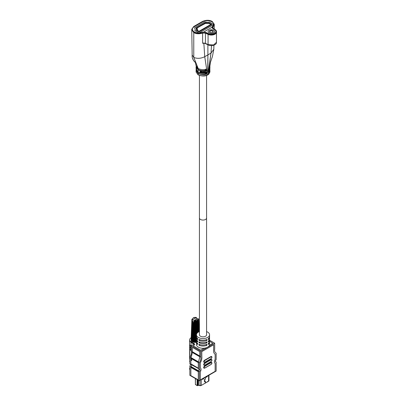<?xml version="1.0" encoding="UTF-8"?>
<svg xmlns="http://www.w3.org/2000/svg" width="406" height="406" viewBox="0 0 406 406"><rect width="100%" height="100%" fill="white"/><g stroke="black" fill="none" stroke-linecap="round" stroke-linejoin="round"><path stroke-width="0.61" d="M209.07 32.922A3.218 1.857 180 0 1 208.126 31.607A3.218 1.857 180 0 1 210.115 29.892A3.218 1.857 180 0 1 213.622 30.293A3.218 1.857 180 0 1 214.561 31.607A3.218 1.857 180 0 1 212.577 33.322A3.218 1.857 180 0 1 209.07 32.922A3.218 1.857 180 0 1 208.126 31.607A3.218 1.857 180 0 1 210.115 29.892A3.218 1.857 180 0 1 213.622 30.293A3.218 1.857 180 0 1 214.561 31.607A3.218 1.857 180 0 1 212.577 33.322A3.218 1.857 180 0 1 209.07 32.922A3.218 1.857 180 0 1 208.126 31.607A3.218 1.857 180 0 1 210.115 29.892A3.218 1.857 180 0 1 213.622 30.293A3.218 1.857 180 0 1 214.561 31.607A3.218 1.857 180 0 1 212.577 33.322A3.218 1.857 180 0 1 209.07 32.922A3.218 1.857 180 0 1 208.126 31.607A3.218 1.857 180 0 1 210.115 29.892A3.218 1.857 180 0 1 213.622 30.293A3.218 1.857 180 0 1 214.561 31.607A3.218 1.857 180 0 1 212.577 33.322A3.218 1.857 180 0 1 209.07 32.922A3.218 1.857 180 0 1 208.126 31.607A3.218 1.857 180 0 1 210.115 29.892A3.218 1.857 180 0 1 213.622 30.293A3.218 1.857 180 0 1 214.561 31.607A3.218 1.857 180 0 1 212.577 33.322A3.218 1.857 180 0 1 209.07 32.922A3.218 1.857 180 0 1 208.126 31.607A3.218 1.857 180 0 1 210.115 29.892A3.218 1.857 180 0 1 213.622 30.293A3.218 1.857 180 0 1 214.561 31.607A3.218 1.857 180 0 1 212.577 33.322A3.218 1.857 180 0 1 209.07 32.922A3.218 1.857 180 0 1 208.126 31.607A3.218 1.857 180 0 1 210.115 29.892A3.218 1.857 180 0 1 213.622 30.293A3.218 1.857 180 0 1 214.561 31.607A3.218 1.857 180 0 1 212.577 33.322A3.218 1.857 180 0 1 209.07 32.922M204.553 43.193L208.075 44.883A5.126 2.959 0 0 0 213.526 45.284A5.126 2.959 0 0 0 216.469 42.605L216.469 31.607A5.126 2.959 180 0 1 213.526 34.287A5.126 2.959 180 0 1 208.075 33.886L203.929 31.901L211.851 27.329L215.292 29.719A5.126 2.959 180 0 1 216.469 31.607A5.126 2.959 180 0 1 213.526 34.287A5.126 2.959 180 0 1 208.075 33.886L203.929 31.901L211.851 27.329L215.292 29.719A5.126 2.959 180 0 1 216.469 31.607A5.126 2.959 180 0 1 213.526 34.287A5.126 2.959 180 0 1 208.075 33.886L203.929 31.901L211.851 27.329L215.292 29.719A5.126 2.959 180 0 1 216.469 31.607L216.469 42.605L216.469 31.607M210.13 32.409A1.609 0.929 180 0 1 209.735 31.805A1.609 0.929 180 0 0 210.13 32.409A1.609 0.929 180 0 1 209.735 31.805A1.609 0.929 180 0 1 210.729 30.947A1.609 0.929 180 0 1 212.485 31.145A1.609 0.929 180 0 1 212.952 31.805A1.609 0.929 180 0 1 212.561 32.409A1.609 0.929 180 0 0 212.952 31.805A1.609 0.929 180 0 1 212.561 32.409M210.039 32.363L210.039 32.363A1.847 1.066 180 0 1 210.039 30.856A1.847 1.066 180 0 1 212.653 30.856A1.847 1.066 180 0 1 212.653 32.363A1.847 1.066 180 0 1 210.039 32.363L210.039 32.363A1.847 1.066 180 0 1 210.039 30.856A1.847 1.066 180 0 1 212.653 30.856A1.847 1.066 180 0 1 212.653 32.363A1.847 1.066 180 0 1 210.039 32.363L210.039 32.363A1.847 1.066 180 0 1 210.039 30.856A1.847 1.066 180 0 1 212.653 30.856A1.847 1.066 180 0 1 212.653 32.363A1.847 1.066 180 0 1 210.039 32.363M202.604 33.064L205.487 33.135L205.421 43.351L202.609 43.269L202.604 33.064C199.234 34.14 196.291 33.987 193.774 32.607L193.774 57.419L193.774 32.12L191.749 29.298L193.774 32.12C196.631 33.688 199.889 33.688 203.553 32.12C199.889 33.688 196.631 33.688 193.774 32.12L191.749 29.298L193.774 26.476L191.749 29.298L193.774 26.476L202.457 21.462C206.116 19.899 209.379 19.899 212.231 21.462C209.379 19.899 206.116 19.899 202.457 21.462C206.116 19.899 209.379 19.899 212.231 21.462L214.256 24.289L212.231 21.462L214.256 24.289L212.231 27.111L214.256 24.289L212.231 27.111L203.553 32.12C199.889 33.688 196.631 33.688 193.774 32.12L193.774 57.419L198.103 68.447C200.605 69.746 203.37 69.979 206.4 69.137L206.38 70.152C203.37 71.07 200.62 70.888 198.123 69.604L198.123 72.131C200.605 73.415 203.35 73.689 206.355 72.948L206.355 73.973C203.355 74.805 200.61 74.582 198.118 73.303L198.118 74.861C201.604 76.221 204.558 76.369 206.974 75.303L207.892 74.861L207.892 71.654L206.953 72.106C204.776 72.907 202.498 72.978 200.107 72.319L200.107 71.405L206.923 70.959L207.892 70.482L207.892 44.792L207.892 54.911L207.892 44.792L207.892 54.911L210.998 53.09L204.731 56.708L203.842 43.148L204.731 56.708L207.892 54.911L207.73 70.39M196.169 68.178L196.093 69.36L198.123 72.131C200.605 73.415 203.35 73.689 206.355 72.948L206.355 73.973C203.355 74.805 200.61 74.582 198.118 73.303L198.118 74.861L196.093 72.04L198.118 74.861C201.604 76.221 204.558 76.369 206.974 75.303L207.892 74.861L207.892 71.654L208.684 71.106L209.917 68.797L208.684 71.106L206.953 72.106C204.776 72.907 202.498 72.978 200.107 72.319L200.107 71.405L206.923 70.959L207.892 70.482L208.714 69.923L209.922 67.761L209.943 66.554L209.08 68.487L209.1 67.579L209.973 65.767L209.1 67.579L209.08 68.487L209.943 66.554L209.08 68.487L209.1 67.579L209.973 65.767M196.225 69.7L196.093 70.477L196.225 69.7L196.093 70.477L198.118 73.303L198.118 74.861C201.604 76.221 204.558 76.369 206.974 75.303L207.892 74.861L207.892 71.654L206.953 72.106C204.776 72.907 202.498 72.978 200.107 72.319L200.107 71.405L206.923 70.959L207.892 70.482L207.892 54.911L207.892 70.482L208.714 69.923L209.922 67.761L209.943 66.554L209.922 67.761L208.714 69.923L207.892 70.482M196.093 68.766L196.737 70.375L196.737 69.456L196.083 67.716L196.737 69.456L196.737 70.375L196.093 68.766L196.737 70.375L196.737 69.456L196.068 66.746L198.123 69.604L198.123 72.131C200.605 73.415 203.35 73.689 206.355 72.948L206.355 73.973C203.355 74.805 200.61 74.582 198.118 73.303L196.093 70.477L198.118 73.303M193.774 32.12L193.774 57.419L198.103 68.447L196.037 65.676L198.103 68.447C200.605 69.746 203.37 69.979 206.4 69.137L206.38 70.152C203.37 71.07 200.62 70.888 198.123 69.604L198.123 72.131L196.093 69.36L198.123 72.131M209.841 68.178L209.917 68.797L209.841 68.178L209.917 68.797L208.684 71.106L207.892 71.654M209.917 68.797L209.049 72.415L209.912 70.482L209.917 72.04L208.659 74.334L207.892 74.861M209.912 70.482L209.917 72.04L209.912 70.482L209.049 72.415L209.054 71.502L209.912 69.654L209.054 71.502L209.049 72.415L209.877 70.06M200.473 219.458A3.573 2.066 0 0 0 204.37 219.905A3.573 2.066 0 0 0 206.578 217.997A3.573 2.066 180 0 1 205.532 219.458A3.573 2.066 180 0 1 201.635 219.905A3.573 2.066 180 0 1 199.427 217.997A3.573 2.066 0 0 0 200.473 219.458M196.093 71.842L196.093 70.669L198.118 73.496L198.118 74.668C200.884 76.049 203.837 76.196 206.974 75.11L207.892 74.668L207.892 71.842L208.679 71.299L209.912 68.99L208.958 71.796L209.202 72.441M209.912 70.68L209.917 71.842L208.659 74.136L207.842 74.775M209.983 65.569L208.994 67.868L209.237 68.497L209.938 66.736L209.922 67.579L208.72 69.736L206.918 70.776L204.731 56.708C200.924 58.571 197.275 58.809 193.774 57.419L198.098 68.259L196.027 65.508M196.6 70.395L196.6 69.081M196.083 67.528L196.073 66.934L198.123 69.791L198.123 71.943L196.093 68.954M207.892 71.842L206.953 72.293C206.517 72.918 204.34 73.019 200.417 72.598L199.955 72.085L199.955 71.547L200.417 71.283C204.421 71.502 206.588 71.334 206.918 70.776L206.786 70.862M206.121 69.04L206.558 69.274L206.106 70.436C204.614 71.202 199.782 71.04 198.123 69.791L198.285 69.502L196.306 66.685M198.285 72.045L198.123 71.943C198.894 72.801 203.812 73.643 206.081 72.831L206.517 73.085L206.517 73.725L206.06 74.257C204.01 75.024 201.361 74.77 198.118 73.496L198.285 73.207L196.331 70.37M213.018 28.141L213.018 27.05L214.256 24.776L214.226 28.978L214.256 24.289M209.684 68.751L208.491 71.03L206.827 71.989L200.513 72.278L200.229 72.06L200.513 71.354M205.969 72.907L206.228 73.704L205.954 73.938C203.127 74.638 200.574 74.394 198.285 73.207M206.015 69.106L206.253 69.888L205.989 70.121C203.152 70.903 200.584 70.7 198.285 69.502M203.37 43.137L205.573 43.442M197.128 28.176L197.428 29.679L197.179 30.242L199.001 31.292L210.8 24.482L208.978 23.431L205.4 23.401L200.894 25.817L200.473 25.578L204.492 23.259L209.257 23.106L211.516 24.482L199.209 31.658L196.616 30.404L196.793 29.897A0.594 0.345 180 0 0 196.839 29.719L196.54 28.217A1.193 0.69 180 0 1 196.529 28.136A1.193 0.69 180 0 1 196.88 27.654L204.492 23.259A1.193 0.69 180 0 1 205.472 23.061L208.07 23.233A0.594 0.345 180 0 0 208.379 23.208L209.257 23.106L211.43 24.604L199.209 31.658L196.616 30.404L196.529 28.136M208.456 33.622C212.374 35.703 218.438 32.201 214.83 29.937L212.683 28.445C211.83 27.77 211.78 27.08 212.531 26.365C214.231 24.715 213.987 23.162 211.81 21.706C208.831 20.295 205.852 20.295 202.878 21.711L194.2 26.72C191.749 28.435 191.749 30.156 194.195 31.876C196.712 33.135 199.402 33.272 202.264 32.292L205.867 32.384L208.456 33.622M208.075 34.373A5.126 2.959 0 0 0 213.526 34.774A5.126 2.959 0 0 0 216.469 32.094L216.469 42.3L213.526 44.97L208.075 44.599L208.075 34.373L205.487 33.135M208.075 44.883A5.126 2.959 0 0 0 213.526 45.284A5.126 2.959 0 0 0 216.469 42.605A5.126 2.959 0 0 1 213.526 45.284A5.126 2.959 0 0 1 208.075 44.883L208.075 33.886M209.735 31.805A1.609 0.929 180 0 1 210.729 30.947A1.609 0.929 180 0 1 212.485 31.145A1.609 0.929 180 0 1 212.952 31.805A1.609 0.929 180 0 0 212.485 31.145A1.609 0.929 180 0 0 210.729 30.947A1.609 0.929 180 0 0 209.735 31.805M198.123 69.604L196.068 66.746L196.083 67.716L196.068 66.746L198.123 69.604C200.62 70.888 203.37 71.07 206.38 70.152L206.4 69.137C203.37 69.979 200.605 69.746 198.103 68.447L196.037 65.676L195.443 62.463M208.659 74.334L209.917 72.04L208.659 74.334L208.684 71.106M206.923 70.959L204.731 56.708C200.924 58.571 197.275 58.809 193.774 57.419L192.17 55.023L193.774 57.419C197.275 58.809 200.924 58.571 204.731 56.708L206.923 70.959L204.731 56.708C200.924 58.571 197.275 58.809 193.774 57.419L192.17 55.023L193.774 57.419L198.103 68.447M198.118 74.861L196.093 72.04L196.093 70.477M196.54 28.217L196.88 27.654L200.432 25.598L200.853 25.842L197.301 27.897M197.428 29.679L197.336 30.034M213.328 24.725L199.422 32.754A0.594 0.345 180 0 1 198.58 32.754L195.037 30.704A0.594 0.345 180 0 1 194.885 30.369L195.215 29.699A0.594 0.345 180 0 0 195.225 29.531L194.641 27.948A0.594 0.345 180 0 1 194.804 27.633L204.462 22.061A0.594 0.345 180 0 1 205.005 21.965L207.75 22.3A0.594 0.345 180 0 0 208.039 22.294L209.197 22.107A0.594 0.345 180 0 1 209.78 22.193L213.328 24.238A0.594 0.345 180 0 1 213.328 24.725M211.891 24.482L199.001 31.927L196.26 30.343L196.474 29.907A1.908 1.101 180 0 0 196.55 29.602A1.908 1.101 180 0 0 196.509 29.374L196.007 28.009L205.111 22.751L207.481 23.04A1.908 1.101 180 0 0 208.4 23.025L209.151 22.898L211.891 24.482M203.675 361.716A1.193 0.69 -60 0 1 204.517 360.259L210.922 356.559A1.193 0.69 -60 0 1 211.521 356.504L211.648 356.575C212.14 357.153 211.973 357.823 211.14 358.589L204.771 362.203C203.924 362.142 203.924 361.594 204.771 360.548L204.517 360.259L210.922 356.559A1.193 0.69 -60 0 1 211.521 356.504L211.648 356.575A1.193 0.69 -60 0 0 211.049 356.635L211.176 356.854C212.028 356.915 212.028 357.463 211.176 358.508L204.771 362.203C203.924 362.142 203.924 361.594 204.771 360.548L211.049 356.635A1.193 0.69 -60 0 1 211.648 356.575C212.145 357.123 211.978 357.798 211.14 358.589L211.176 358.508C212.028 357.463 212.028 356.915 211.176 356.854L204.644 360.33A1.193 0.69 -60 0 0 203.802 361.792A1.193 0.69 -60 0 1 204.644 360.33L204.517 360.259A1.193 0.69 -60 0 0 203.675 361.716A1.193 0.69 -60 0 0 203.924 362.264A1.193 0.69 -60 0 1 203.675 361.716M203.675 364.639A1.193 0.69 -60 0 1 204.517 363.177L210.922 359.477A1.193 0.69 -60 0 1 211.521 359.422L211.648 359.493C212.14 360.071 211.973 360.746 211.14 361.507L204.771 365.121C203.924 365.06 203.924 364.512 204.771 363.466L204.517 363.177L210.922 359.477A1.193 0.69 -60 0 1 211.521 359.422L211.648 359.493A1.193 0.69 -60 0 0 211.049 359.554L211.176 359.772C212.028 359.833 212.028 360.381 211.176 361.426L204.771 365.121C203.924 365.06 203.924 364.512 204.771 363.466L211.049 359.554A1.193 0.69 -60 0 1 211.648 359.493C212.145 360.041 211.978 360.716 211.14 361.507L211.176 361.426C212.028 360.381 212.028 359.833 211.176 359.772L204.644 363.248A1.193 0.69 -60 0 0 203.802 364.71A1.193 0.69 -60 0 1 204.644 363.248L204.517 363.177A1.193 0.69 -60 0 0 203.675 364.639A1.193 0.69 -60 0 0 203.924 365.182A1.193 0.69 -60 0 1 203.675 364.639M203.675 367.557A1.193 0.69 -60 0 1 204.517 366.095L210.922 362.401A1.193 0.69 -60 0 1 211.521 362.34L211.648 362.411C212.14 362.989 211.973 363.664 211.14 364.426L204.771 368.044C203.924 367.983 203.924 367.43 204.771 366.39L204.517 366.095L210.922 362.401A1.193 0.69 -60 0 1 211.521 362.34L211.648 362.411A1.193 0.69 -60 0 0 211.049 362.472L211.176 362.69C212.028 362.751 212.028 363.304 211.176 364.344L204.771 368.044C203.924 367.983 203.924 367.43 204.771 366.39L211.049 362.472A1.193 0.69 -60 0 1 211.648 362.411C212.145 362.964 211.978 363.634 211.14 364.426L211.176 364.344C212.028 363.304 212.028 362.751 211.176 362.69L204.644 366.171A1.193 0.69 -60 0 0 203.802 367.628A1.193 0.69 -60 0 1 204.644 366.171L204.517 366.095A1.193 0.69 -60 0 0 203.675 367.557A1.193 0.69 -60 0 0 203.924 368.1A1.193 0.69 -60 0 1 203.675 367.557M215.429 361.594L216.149 362.01C215.17 361.761 215.17 360.954 216.149 359.579L216.149 353.108C214.83 352.565 214.338 351.21 214.672 349.043L214.672 343.207L200.772 351.231L200.772 357.072C201.107 358.848 200.615 360.772 199.295 362.842L199.295 369.308C200.275 369.551 200.275 370.363 199.295 371.739L199.295 380.787L216.149 371.059L216.149 362.01L215.708 362.035M215.464 352.718L215.789 352.951M199.295 362.842L189.856 357.392L189.856 363.857L199.737 369.282M199.295 380.787L189.856 375.342L189.856 366.288L190.576 364.273M189.856 369.825A5.72 3.304 180 0 1 189.531 368.724L189.531 368.43A5.72 3.304 180 0 0 189.856 369.531M199.295 371.739L189.856 366.288M189.856 357.392C191.175 355.321 191.668 353.398 191.333 351.621L200.772 357.072M200.772 351.231L191.333 345.785L191.333 351.621M214.672 343.207L209.557 340.248M191.165 337.706A5.364 3.096 0 0 0 189.632 339.873A5.364 3.096 0 0 0 191.023 341.948L194.322 344.055L191.333 345.785M189.856 362.04L189.531 360.939L189.856 362.04M189.632 339.873L189.856 360.213M197.742 344.516L197.742 343.542L197.742 344.516A6.557 3.786 180 0 1 196.448 342.258A6.557 3.786 180 0 1 196.504 341.771A6.557 3.786 180 0 0 196.448 342.258A6.557 3.786 180 0 0 197.742 344.516M196.448 341.284A6.557 3.786 0 0 0 197.742 343.542A6.557 3.786 0 0 1 196.448 341.284L196.448 339.822A6.557 3.786 180 0 1 196.504 339.335A6.557 3.786 180 0 0 196.448 339.822A6.557 3.786 180 0 0 197.742 342.08L197.742 341.111L197.742 342.08A6.557 3.786 180 0 1 196.448 339.822L196.448 341.284M196.448 336.417A6.557 3.786 0 0 0 197.742 338.675L197.742 339.649L197.742 338.675A6.557 3.786 0 0 1 196.448 336.417L196.448 334.762A6.557 3.786 180 0 1 198.367 332.088A6.557 3.786 180 0 1 199.427 331.59A6.557 3.786 0 0 0 198.367 332.088A6.557 3.786 0 0 0 196.448 334.762A6.557 3.786 0 0 0 200.493 338.259A6.557 3.786 0 0 0 207.639 337.442A6.557 3.786 180 0 1 200.493 338.259A6.557 3.786 180 0 1 196.448 334.762L196.448 336.417M197.742 339.649A6.557 3.786 180 0 1 196.448 337.391A6.557 3.786 180 0 1 196.504 336.904A6.557 3.786 180 0 0 196.448 337.391A6.557 3.786 180 0 0 197.742 339.649M196.448 338.853A6.557 3.786 0 0 0 197.742 341.111A6.557 3.786 0 0 1 196.448 338.853L196.448 337.391L196.448 338.853M206.913 341.888A6.557 3.786 180 0 1 199.092 341.888L199.092 342.862A6.557 3.786 0 0 0 206.913 342.862L206.913 341.888L206.913 342.862A6.557 3.786 180 0 1 199.092 342.862L199.092 341.888A6.557 3.786 0 0 0 206.913 341.888M206.913 339.457A6.557 3.786 180 0 1 199.092 339.457L199.092 340.426A6.557 3.786 0 0 0 206.913 340.426L206.913 339.457L206.913 340.426A6.557 3.786 180 0 1 199.092 340.426L199.092 339.457A6.557 3.786 0 0 0 206.913 339.457M199.092 345.293A6.557 3.786 0 0 0 206.913 345.293L206.913 344.318A6.557 3.786 180 0 1 199.092 344.318L199.092 345.293L199.092 344.318A6.557 3.786 0 0 0 206.913 344.318L206.913 345.293L205.867 344.689L206.913 345.293A6.557 3.786 180 0 1 199.092 345.293L200.143 344.689L199.092 345.293M191.155 338.02L191.287 341.811L193.829 343.43C194.677 343.902 194.855 344.425 194.362 345.004L193.185 345.882L200.6 350.16L204.34 348.201A6.557 3.786 0 0 1 196.448 344.496A6.557 3.786 0 0 0 200.493 347.993A6.557 3.786 0 0 0 207.639 347.171A6.557 3.786 0 0 0 209.557 344.496L209.557 342.258A6.557 3.786 0 0 0 209.501 341.771A6.557 3.786 180 0 1 209.557 342.258A6.557 3.786 180 0 1 208.263 344.516A6.557 3.786 0 0 0 209.557 342.258L209.557 344.496A6.557 3.786 0 0 1 209.42 345.267L212.82 343.303L209.557 341.223M206.578 331.59A6.557 3.786 180 0 1 209.557 334.762A6.557 3.786 180 0 1 207.639 337.442A6.557 3.786 0 0 0 209.557 334.762A6.557 3.786 0 0 0 206.578 331.59M208.263 343.542L208.263 344.516L208.263 343.542A6.557 3.786 0 0 0 209.557 341.284A6.557 3.786 180 0 1 208.263 343.542M208.263 342.08A6.557 3.786 0 0 0 209.557 339.822A6.557 3.786 0 0 0 209.501 339.335A6.557 3.786 180 0 1 209.557 339.822A6.557 3.786 180 0 1 208.263 342.08L208.263 341.111L208.263 342.08M209.557 338.853A6.557 3.786 180 0 1 208.263 341.111A6.557 3.786 0 0 0 209.557 338.853L209.557 337.391A6.557 3.786 0 0 0 209.501 336.904A6.557 3.786 180 0 1 209.557 337.391A6.557 3.786 180 0 1 208.263 339.649A6.557 3.786 0 0 0 209.557 337.391L209.557 338.853M209.557 336.417A6.557 3.786 180 0 1 208.263 338.675L208.263 339.649L208.263 338.675A6.557 3.786 0 0 0 209.557 336.417L209.557 334.762L209.557 336.417M205.867 342.253L206.913 342.862L205.867 342.253M199.092 342.862L200.143 342.253L199.092 342.862M205.867 339.822L206.913 340.426L205.867 339.822M199.092 340.426L200.143 339.822L199.092 340.426M199.427 75.455L199.427 334.762A3.573 2.066 0 0 0 201.635 336.67A3.573 2.066 0 0 0 205.532 336.224A3.573 2.066 0 0 0 206.578 334.762L206.578 75.455M190.952 359.721A0.594 0.345 60 0 1 191.794 360.208A0.594 0.345 60 0 1 190.952 359.721M191.023 342.243L191.023 346.135A5.364 3.096 0 0 1 189.632 344.055L189.632 340.162A5.364 3.096 0 0 0 191.023 342.243L193.845 344.334M201.828 356.595C202.066 358.513 201.559 360.574 200.305 362.786L200.305 367.973C201.3 368.597 201.3 369.907 200.305 371.906L200.305 379.914L215.139 371.353L215.139 363.34C214.145 362.72 214.145 361.411 215.139 359.411L215.139 354.225C213.881 353.453 213.378 351.977 213.617 349.784L213.663 344.76L201.782 351.621L201.828 356.595M191.023 346.135L191.333 346.333M191.333 350.713L191.023 350.515A5.364 3.096 180 0 1 189.632 348.434L189.632 359.335M191.023 346.622L191.023 348.079A5.364 3.096 0 0 1 189.632 346.003L189.632 344.542A5.364 3.096 0 0 0 191.023 346.622L191.333 346.82M191.023 348.079L191.333 348.277M191.333 348.764L191.023 348.566A5.364 3.096 180 0 1 189.632 346.491L189.632 347.947A5.364 3.096 0 0 0 191.023 350.028L191.333 350.226M204.639 381.538L204.35 381.478M205.294 377.326L205.294 379.148L204.68 379.392M205.06 381.046L204.416 381.513M199.985 380.392L199.985 385.634L201.198 385.472L205.253 383.132L205.116 381.102M205.172 381.148L204.416 381.538L204.416 379.798L205.263 379.184L204.731 379.366M205.345 377.296L205.345 379.148L204.644 379.407M205.137 379.427L204.451 379.747L204.421 381.473M204.502 379.747L204.685 381.533M204.502 381.488L205.345 381.117L205.345 383.081L208.593 381.204A1.193 0.69 0 0 0 208.943 380.716L208.943 375.22M203.776 378.199L203.609 378.788L202.345 379.224M203.609 378.788L202.599 379.371L202.427 378.981M207.37 376.129L207.202 376.712L205.938 377.149M207.202 376.712L206.192 377.296L206.02 376.905M191.901 319.37L192.211 318.969L191.865 319.527L191.084 340.096L191.865 319.608L192.2 319.339M191.084 339.939L191.404 340.182M192.2 319.273L191.906 319.867L191.119 340.36L191.931 319.948L192.282 319.664M191.51 340.568L191.17 340.517M192.287 319.578L191.287 340.766L192.094 320.273L192.327 319.928L192.398 321.674M191.733 340.933L191.378 340.918M192.403 321.582L191.571 341.152L192.317 321.877L192.723 321.907L192.145 341.629L192.667 322.156L193.078 322.141L192.677 341.913L193.099 322.394L193.5 322.339L193.286 342.141L193.601 322.587L193.987 322.552L194.012 320.897L193.692 342.253L193.286 342.141M192.063 341.273L191.708 341.289M192.49 341.573L192.145 341.629M193.078 341.857L192.677 341.913M193.692 342.253L193.956 342.309L194.159 321.42L194.504 320.862L194.388 342.375L193.956 342.309M194.388 342.375L194.662 342.4L194.733 321.501L195.032 320.907L195.113 342.425L194.662 342.4M195.113 342.425L195.387 342.425L195.565 320.902L195.839 342.4L195.387 342.425M195.839 342.4L196.108 342.375L195.905 321.486L196.088 320.847L196.342 321.42L196.468 334.463M196.545 342.309L196.108 342.375M198.407 318.862L197.874 318.553L194.012 320.897M198.57 319.192L198.453 318.938M198.301 319.339L198.635 319.608L199.097 331.722L198.635 319.527L198.29 318.969L198.6 319.37M198.29 318.969L198.595 319.268M192.327 319.928L196.489 317.528L196.524 319.202L197.032 319.157M199.052 331.748L198.595 319.867L198.295 319.273M198.219 319.664L198.57 319.948L199.006 331.763M196.088 317.451L196.342 317.72L195.905 317.654M198.884 331.819L198.214 319.578M198.042 319.989L198.407 320.273L198.808 331.854M198.61 331.956L198.042 319.867M197.788 320.329L198.143 320.583L198.504 332.012M198.24 332.164L197.783 320.136M197.458 320.786L197.443 320.375L197.798 320.857L198.103 332.25M194.596 317.654L194.159 317.72M197.788 332.473L197.443 320.375M197.311 332.89L197.042 320.578L197.372 321.09L197.62 332.605M194.027 317.746L193.621 317.857M197.255 332.945L197.042 320.578M196.788 333.559L196.585 320.735L196.88 321.283L197.072 333.153M193.54 317.69L193.129 318.045M196.702 333.717L196.585 320.735M196.671 333.788L196.499 320.76M196.296 342.162L196.088 320.847M196.2 342.177L195.996 320.862M195.636 342.233L195.565 320.902M195.54 342.238L195.469 320.907M194.961 342.238L195.032 320.907M194.865 342.233L194.936 320.902M194.296 342.177L194.504 320.862M194.205 342.162L194.413 320.847M191.906 319.268L192.211 318.969M193.662 342.05L193.977 322.496M193.576 342.025L193.885 322.471M192.997 341.827L193.418 322.308M196.514 319.146L192.297 321.577M192.627 319.639C192.332 318.101 193.52 317.411 196.189 317.583L196.489 317.528L196.159 317.456M194.312 320.613C196.981 320.781 198.169 320.095 197.874 318.553M206.974 75.303L206.953 72.106M208.532 69.852L210.998 53.09L211.521 45.563L210.998 53.09L208.714 69.923L210.998 53.09L213.835 49.248L210.998 53.09L211.521 45.563L210.998 53.09L204.731 56.708L203.832 42.894M208.659 74.136L208.679 71.299M206.974 75.11L206.953 72.293M209.669 70.669L209.049 72.111M209.674 66.817L209.085 68.162M191.749 29.298L192.17 55.023L191.749 29.298L192.17 55.023L191.754 29.785L193.774 32.607M196.737 70.035L196.326 68.776M212.597 27.847L213.018 27.05M200.513 72.278L201.599 71.654M204.791 73.268L205.954 73.938M204.913 69.497L205.989 70.121M200.229 72.06L201.051 71.588M205.324 73.187L206.228 73.704M205.411 69.406L206.253 69.888M205.421 43.351L208.075 44.599M209.978 65.594L210.516 62.082L212.409 56.541L213.835 49.248L213.911 45.167L213.835 49.248L210.998 53.09L204.731 56.708L203.842 43.148M213.835 49.248L213.911 45.167L213.835 49.248L210.998 53.09L208.714 69.923M204.644 362.279A1.193 0.69 -60 0 1 204.051 362.335A1.193 0.69 -60 0 1 203.802 361.792A1.193 0.69 -60 0 0 204.051 362.335L204.736 362.284L211.14 358.589L204.736 362.284L204.051 362.335A1.193 0.69 -60 0 0 204.644 362.279L204.644 362.279M204.644 365.197A1.193 0.69 -60 0 1 204.051 365.253A1.193 0.69 -60 0 1 203.802 364.71A1.193 0.69 -60 0 0 204.051 365.253L204.736 365.207L211.14 361.507L204.736 365.207L204.051 365.253A1.193 0.69 -60 0 0 204.644 365.197L204.644 365.197M204.644 368.115A1.193 0.69 -60 0 1 204.051 368.176A1.193 0.69 -60 0 1 203.802 367.628A1.193 0.69 -60 0 0 204.051 368.176L204.736 368.125L211.14 364.426L204.736 368.125L204.051 368.176A1.193 0.69 -60 0 0 204.644 368.115L204.644 368.115M191.023 341.948L191.023 350.515M192.342 347.338L199.757 351.621L199.757 356.001L192.342 351.718L192.342 347.338M193.56 344.496L193.56 343.862M198.285 371.703L198.285 379.914L190.871 375.631L190.871 367.425L198.285 371.703M199.001 369.14L198.6 370.866L191.18 366.582L191.586 364.857M198.285 362.619L198.285 368.176L190.871 363.893L190.871 358.341L198.285 362.619M199.818 356.783L198.504 361.913L191.089 357.635L192.403 352.499L199.818 356.783M191.023 348.566L191.023 350.028M197.9 379.98L197.9 385.431L197.524 385.644L197.524 379.767M195.418 384.426L197.108 385.649L198.509 385.35L199.985 385.634L198.509 385.345L198.509 380.336M197.895 385.436L198.509 385.35A0.594 0.345 0 0 0 197.9 385.431L197.103 385.644L197.103 379.524M199.985 385.634L199.991 385.634A1.193 0.69 0 0 0 201.209 385.467L205.258 383.127L205.182 381.036M204.634 379.402L204.416 379.772M205.345 379.148L205.06 379.346M204.426 379.732L204.7 379.478M203.69 378.25L203.523 378.737M207.283 376.174L207.116 376.661M205.294 383.076L208.593 381.204L208.593 375.423M205.263 383.117L201.203 385.472L201.209 379.686M205.258 379.199L205.258 377.347L205.263 379.184M205.345 381.117L205.263 383.061M195.332 378.499L195.418 384.67L195.418 378.549M192.545 58.276L193.626 60.707L195.535 62.554L193.626 60.707L192.545 58.276L193.626 60.707L195.535 62.554C195.733 62.955 191.586 59.672 192.17 55.023M205.472 43.462L203.091 43.229M196.448 344.496L196.448 342.258L196.448 344.496M209.557 341.284L209.557 339.822L209.557 341.284M208.988 375.195L208.897 379.082M205.345 383.081L208.943 380.716M197.108 385.649L197.524 385.649M201.203 385.472L198.509 385.35M204.421 379.783L204.477 381.65M204.715 379.382L205.152 379.331M204.7 381.538L205.258 381.031M203.675 378.26L203.538 378.712L202.523 379.295L202.447 378.971M207.268 376.184L207.131 376.636L206.116 377.22L206.04 376.895M198.712 321.501L199.102 331.722M191.789 321.501L191.079 339.964M195.971 317.426L195.616 317.39M195.433 317.38L195.068 317.38M194.885 317.39L194.53 317.426M194.342 317.456L194.012 317.528M193.819 317.578L193.525 317.675"/></g></svg>

